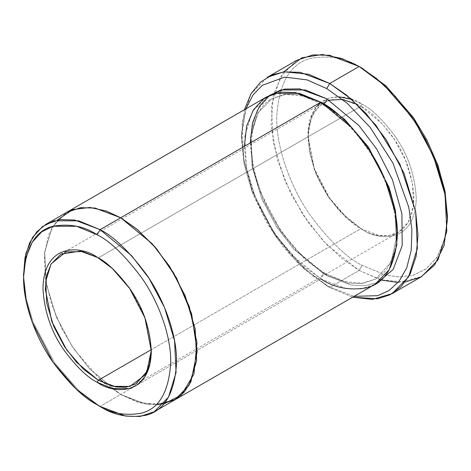 <?xml version="1.0" encoding="UTF-8"?>
<svg xmlns="http://www.w3.org/2000/svg" width="471" height="471" viewBox="0 0 471 471"><rect width="100%" height="100%" fill="white"/><g stroke="black" fill="none" stroke-linecap="round" stroke-linejoin="round"><path stroke-width="0.35" stroke-dasharray="2.35 1.77" d="M351.672 99.381L362.081 104.226L360.904 106.263L356.847 104.103M362.081 229.318L360.904 228.635L362.081 229.318C377.925 240.975 415.504 243.913 416.246 198.044C414.945 174.8 407.727 153.952 394.58 135.501C382.328 119.251 371.495 108.83 362.081 104.226C346.238 92.563 308.652 89.631 307.916 135.501C309.212 158.745 316.435 179.592 329.582 198.044C341.834 214.293 352.667 224.714 362.081 229.318C377.925 240.975 415.504 243.913 416.246 198.044C414.945 174.8 407.727 153.952 394.58 135.501C382.328 119.251 371.495 108.83 362.081 104.226L360.904 106.263L382.658 124.22L394.739 139.899L405.519 160.199L412.484 183.207L413.503 205.215L408.233 222.283L398.372 232.35L388.546 235.612L378.566 235.335L360.904 228.635L151.297 349.653L360.904 228.635C376.4 240.045 413.167 242.912 413.891 198.044C412.62 175.306 405.555 154.906 392.696 136.861C380.709 120.965 370.112 110.767 360.904 106.263L98.321 257.867L97.733 257.537L98.321 257.867L360.904 106.263L342.623 99.469L330.701 99.74L319.415 105.433L311.048 117.95L307.916 136.861L314.151 169.254L329.111 198.044L346.067 217.626L362.081 229.318L346.915 218.061L329.582 198.044L314.287 168.612L307.916 135.501L310.248 118.698L316.671 106.464M319.986 103.108L329.311 98.05L339.261 96.873M98.321 257.867L113.158 268.882L130.114 288.464L145.074 317.254L151.303 350.318L145.268 317.79L130.296 288.729L113.246 268.965L97.144 257.19M405.107 282.082L380.556 279.768L359.137 270.448L362.081 265.35L385.985 275.205L399.49 276.977L413.303 275.205L426.402 268.723L437.406 256.648L444.824 238.809L447.45 216.059M296.689 60.312L280.251 77.085L271.473 105.533L273.174 142.207L284.778 180.558L302.747 214.393L322.882 240.522L342.17 258.75L359.137 270.448L329.7 287.445L326.756 285.744L302.853 267.999L275.535 236.454L251.432 190.066L244.013 163.661L241.387 137.879L245.897 108.866L241.446 134.141L244.072 163.967L253.151 194.611L266.745 222.63L282.506 245.921L298.484 263.854L326.756 285.744L354.139 296.341L326.756 285.744L329.7 287.445L352.667 297.195L329.7 287.445L359.137 270.448L382.063 280.186M174.335 400.144L160.234 404.636L145.957 404.147L120.694 394.515L100.088 406.408L320.869 278.944C321.057 276.789 322.034 275.088 323.812 273.845L348.346 283.148L362.205 283.53L375.852 279.003L391.071 262.188L397.389 233.027L391.071 262.188L375.852 279.003L362.205 283.53L348.346 283.148L323.812 273.845L325.891 273.639L326.756 275.547L350.724 284.937L364.277 285.862L377.854 282.465L364.277 285.862L350.724 284.937L326.756 275.547L325.891 273.639L323.812 273.845L293.598 248.912L276.818 227.134L261.847 198.939L252.173 166.981L250.755 136.413L258.073 112.71L271.773 98.733L284.949 94.265L298.373 94.436L322.352 103.061L298.373 94.436L284.949 94.265L271.773 98.733L258.073 112.71L250.755 136.413L252.173 166.981L261.847 198.939L276.818 227.134L293.598 248.912L323.812 273.845C322.034 275.088 321.057 276.789 320.869 278.944L299.438 263.036L274.946 234.752L253.333 193.163L246.686 169.489L244.331 146.375M250.219 142.978L252.574 166.092L259.221 189.766L280.834 231.355L305.326 259.639L326.756 275.547L296.106 250.46L279.026 228.7L263.53 200.475L252.992 168.153L250.425 136.566L256.671 111.18L269.771 95.266M320.869 102.189L321.728 104.091L323.76 103.92L321.728 104.091L320.869 102.189M360.904 228.635L339.149 210.684L327.068 195.006L316.288 174.706L309.323 151.691L308.305 129.69L313.568 112.622L323.436 102.554L329.064 100.164M398.107 282.482L421.58 276.63M266.745 96.826L252.497 111.362L244.891 136.019L246.368 167.806L256.424 201.04L271.997 230.366L289.447 253.009L320.869 278.944L120.694 394.515L146.204 404.189L160.617 404.583L174.812 399.873M320.869 278.944L346.379 288.617L360.798 289.017L374.987 284.307M447.438 217.737L444.506 240.027L436.917 257.413L425.872 269.112L412.837 275.335L399.137 276.972L385.761 275.152L362.081 265.35C347.245 258.096 330.171 241.67 310.86 216.059C292.526 190.349 276.371 150.755 276.712 117.485C278.755 83.208 290.142 63.497 310.86 58.339C330.171 55.025 347.245 58.316 362.081 68.195C347.245 58.316 330.171 55.025 310.86 58.339C290.142 63.497 278.755 83.208 276.712 117.485C276.371 150.755 292.526 190.349 310.86 216.059C330.171 241.67 347.245 258.096 362.081 265.35L359.137 270.448L326.65 244.543L308.387 222.624L291.049 194.105L277.584 160.523L271.096 125.669L273.357 94.689L283.73 71.857M163.519 404.106L140.652 402.976L120.694 394.51L89.396 368.722L72.004 346.22L56.443 317.077L46.299 283.984L44.645 252.22L52.034 227.44L66.099 212.674L52.034 227.44L44.645 252.22L46.299 283.984L56.443 317.077L72.004 346.22L89.396 368.722L120.694 394.515L137.061 401.922L155.771 404.936M66.576 212.403L52.328 226.94L44.716 251.591L46.193 283.377L56.249 316.612L71.822 345.932L89.272 368.581L120.694 394.51L105.086 383.641M99.993 379.273L73.976 349.17L61.624 328.228L51.592 304.237L45.469 278.997L44.404 255.029L48.607 234.829L57.262 220.063M100.088 406.408L78.881 390.712L54.642 362.905L33.052 321.987L26.229 298.579L23.562 275.57L26.229 298.579L33.052 321.981L54.636 362.905L78.881 390.706L100.082 406.408M244.425 109.714L241.387 134.482L244.102 161.153L251.773 188.465L263.159 214.105L276.712 236.454L304.973 269.088L329.7 287.445L312.732 275.747L293.445 257.519L273.304 231.385L255.341 197.555L243.737 159.204L242.035 122.525L250.813 94.082L267.251 77.309M326.756 285.744L329.7 287.44M359.137 66.493L362.081 68.195M307.916 136.861L307.916 135.501M375.852 279.003L361.993 283.324L344.831 281.682L325.891 273.639C300.504 259.268 275.158 228.176 262.106 195.053C244.314 152.162 249.889 109.984 271.773 98.733L285.626 94.406L302.794 96.049L321.728 104.091C350.112 120.046 378.148 157.055 389.611 194.064C402.481 233.116 395.587 268.6 375.852 279.003M60.853 254.157L323.436 102.554M135.789 383.947L398.372 232.35M241.387 137.879L241.387 134.482M151.309 349.647L151.309 351.007"/><path stroke-width="0.71" d="M356.847 104.103L342.623 99.469L329.064 100.164M316.671 106.464L319.986 103.108M339.261 96.873L351.672 99.381M98.321 380.238L83.573 369.305L66.711 349.912L51.757 321.381L45.334 289.135L46.806 274.976L51.245 263.784L65.969 251.914L82.855 251.602L97.733 257.537L80.288 251.108L60.853 254.157L50.986 264.219L45.722 281.287L46.741 303.295L53.706 326.303L64.486 346.603L76.567 362.287L98.321 380.238L151.297 349.653L98.321 380.238L115.984 386.938L125.963 387.215L135.789 383.947L146.834 371.66L151.303 350.318L149.548 364.254L144.88 375.146L129.925 386.408L113.064 386.338L98.321 380.238L97.144 382.275L98.321 380.238M97.144 257.19C81.295 245.526 43.715 242.594 42.979 288.464C44.274 311.708 51.498 332.555 64.645 351.007C76.891 367.25 87.724 377.677 97.144 382.275C87.724 377.677 76.891 367.25 64.645 351.007C51.498 332.555 44.274 311.708 42.979 288.464C43.715 242.594 81.295 245.526 97.144 257.19C106.558 261.788 117.391 272.214 129.643 288.458C142.784 306.909 150.008 327.757 151.309 351.007C150.567 396.87 112.987 393.939 97.144 382.275L112.31 388.534L129.643 388.534L137.95 384.418L144.933 376.759L149.643 365.437L151.309 351.007L144.933 317.896L129.643 288.464L112.31 268.446L97.144 257.19M447.45 219.457L447.45 216.059L444.824 190.278L437.406 163.873L413.303 117.485L385.985 85.94L362.081 68.195L359.137 66.493L383.865 84.851L412.125 117.485L425.672 139.834L437.059 165.474L444.73 192.786L447.45 219.457L444.035 245.568L434.545 265.085L420.838 277.054L405.107 282.082M326.756 88.589L346.992 103.084L370.177 127.364L392.914 163.06L408.775 207.187L411.925 229.624L411.212 250.284L406.738 267.811L399.061 281.322L389.064 290.525L377.701 295.676L354.139 296.341L377.701 295.676L389.064 290.525L399.061 281.322L406.738 267.811L411.212 250.284L411.925 229.624L408.775 207.187L392.914 163.06L370.177 127.364L346.992 103.084L326.756 88.589L307.116 79.893L284.625 77.109L262.294 85.322L252.921 95.06L245.897 108.866L252.921 95.06L262.294 85.322L284.625 77.109L307.116 79.893L326.756 88.589L329.7 83.491L326.756 88.589M352.667 297.195L377.507 298.808L389.894 294.84L401.162 286.639L410.253 273.769L416.123 256.336L418.007 235.135L415.634 211.573L399.938 164.202L376.029 125.398L351.284 99.045L329.7 83.491L346.668 95.183L365.955 113.417L386.09 139.546L404.059 173.381L415.663 211.732L417.365 248.405L408.587 276.854L392.143 293.627L372.373 299.385L352.667 297.195M97.144 234.758C109.931 241.005 124.65 255.17 141.294 277.242C157.102 299.409 171.026 333.545 170.732 362.223C168.971 391.766 159.157 408.763 141.294 413.208C124.65 416.064 109.931 413.226 97.144 404.707L100.088 406.408C113.387 415.269 128.695 418.213 146.004 415.245C164.579 410.624 174.788 392.949 176.619 362.223C176.925 332.396 162.442 296.895 146.004 273.845C128.695 250.89 113.387 236.159 100.088 229.66L97.144 234.758C84.35 226.239 69.631 223.407 52.987 226.263C35.125 230.708 25.316 247.699 23.55 277.248C23.256 305.926 37.185 340.056 52.987 362.223C69.631 384.295 84.35 398.46 97.144 404.707C109.931 413.226 124.65 416.064 141.294 413.208C159.157 408.763 168.971 391.766 170.732 362.223C171.026 333.545 157.102 299.409 141.294 277.242C124.65 255.17 109.931 241.005 97.144 234.758L100.088 229.66L131.509 255.588L148.96 278.237L164.526 307.557L174.582 340.792L176.06 372.579L168.453 397.23L154.205 411.772L140.011 416.482L125.598 416.081L100.088 406.408L97.138 404.707L76.537 389.411L52.987 362.223L32.205 322.235L25.817 299.468L23.55 277.248L25.817 257.637L32.211 242.253L41.695 231.85L52.987 226.263L76.537 226.257L97.144 234.758M269.771 95.266L284.484 89.084L299.721 88.878L326.756 98.786L358.973 125.598L376.794 149.177L392.402 179.628L401.898 213.74L402.199 245.615L393.203 269.388L377.854 282.465L393.203 269.388L402.199 245.615L401.898 213.74L392.402 179.628L376.794 149.177L358.973 125.598L326.756 98.786C326.568 100.947 325.585 102.643 323.812 103.885L344.642 119.387L368.434 147.052L389.229 187.699L395.44 210.714L397.389 233.027L395.44 210.714L389.229 187.699L368.434 147.052L344.642 119.387L323.812 103.885C325.585 102.643 326.568 100.947 326.756 98.786L305.326 89.949L280.834 89.949L269.088 95.76L259.221 106.587L252.574 122.584L250.219 142.978M322.352 103.061L323.812 103.885L322.352 103.061M244.331 146.375L246.686 125.981L253.333 109.984L263.201 99.163L274.946 93.352L299.438 93.346L320.869 102.189L100.088 229.66L120.694 217.761L152.115 243.69L169.566 266.339L185.132 295.664L195.194 328.899L196.666 360.686L189.059 385.337L174.812 399.879L189.059 385.337L196.666 360.68L195.188 328.899L185.132 295.664L169.566 266.339L152.115 243.695L120.694 217.761L320.869 102.189L295.358 92.51L280.94 92.116L266.745 96.826L66.57 212.397L80.765 207.682L95.177 208.082L120.694 217.755L94.93 208.041L80.382 207.735L66.57 212.397M382.063 280.186L398.107 282.482M392.143 293.627L421.58 276.63L438.024 259.857L446.802 231.414L445.101 194.735L433.497 156.384L415.528 122.554L395.393 96.42L376.105 78.192L359.137 66.493L329.7 83.491L359.137 66.493L329.7 55.331L313.068 54.872L296.689 60.312L267.251 77.309L283.63 71.869L300.262 72.328L329.7 83.491L308.523 74.241L284.26 71.792L271.979 74.966L260.587 82.084L251.067 93.652L244.425 109.714M154.205 411.772L174.335 400.144M174.812 399.879L374.987 284.307L389.234 269.765L396.847 245.114L395.369 213.328L385.313 180.093L369.741 150.767L352.29 128.118L320.869 102.189C334.169 108.689 349.476 123.42 366.791 146.375C383.229 169.43 397.707 204.926 397.406 234.752C395.569 265.485 385.366 283.159 366.791 287.781C349.476 290.748 334.169 287.805 320.869 278.944M283.73 71.857L301.734 57.833L322.193 54.518L341.858 58.492L359.137 66.493L362.081 68.195L386.208 86.146L413.768 118.162L426.926 140.093L437.889 165.203L445.124 191.862L447.438 217.737M155.771 404.936L175.359 399.555L183.99 392.361L190.938 381.787L197.225 351.366L191.609 313.827L176.437 277.76L156.943 249.23L137.603 229.701L120.694 217.755L136.714 228.971L155.006 246.957L173.74 273.062L189.26 306.468L196.949 342.6L193.922 374.109L181.364 395.034L163.519 404.106M105.086 383.641L99.993 379.273M57.262 220.063L72.769 209.56L89.914 207.452L106.281 211.02L120.694 217.761L95.177 208.088L80.765 207.687L66.576 212.403L45.97 224.296L60.158 219.586L74.571 219.981L100.088 229.66L78.657 220.822L54.165 220.822L42.419 226.633L32.552 237.455L25.905 253.451L23.562 275.57L24.957 257.796L29.567 242.977L36.832 231.761L45.97 224.296M100.082 406.408L97.138 404.707M23.55 277.248L23.55 273.845"/></g></svg>
